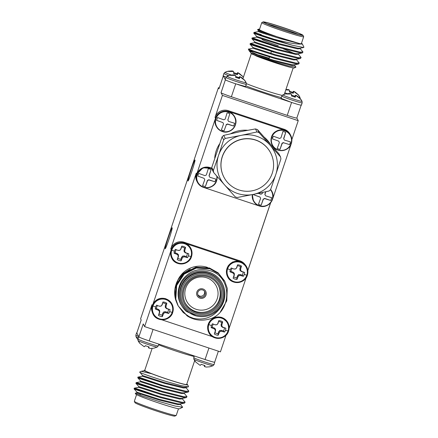 <?xml version="1.0" encoding="UTF-8"?>
<svg xmlns="http://www.w3.org/2000/svg" width="438" height="438" viewBox="0 0 438 438"><rect width="100%" height="100%" fill="white"/><g stroke="black" fill="none" stroke-linecap="round" stroke-linejoin="round"><path stroke-width="0.66" d="M270.46 189.742A10.101 10.074 -27.5 0 1 259.427 205.712A10.101 10.074 -27.5 0 1 252.688 194.532M265.811 191.745L264.941 194.472L265.603 195.802A13.95 0.728 18.6 0 0 271.708 197.664L270.772 200.456A13.95 0.728 -161.4 0 1 264.661 198.589L263.331 199.257L261.147 205.219L259.761 204.874L258.453 204.316L260.632 198.359L259.969 197.029A13.95 0.728 -161.4 0 1 253.651 194.751L259.969 197.029M258.382 193.355A13.95 0.728 18.6 0 0 260.911 194.237L262.242 193.574L262.608 192.446M271.856 137.149A10.101 10.074 -27.5 0 1 284.645 130.781A10.101 10.074 -27.5 0 1 290.996 143.533A10.101 10.074 -27.5 0 1 278.207 149.905A10.101 10.074 -27.5 0 1 271.856 137.149A14.032 0.734 -161.4 0 0 272.786 137.51L273.345 136.196L279.625 138.463L280.961 137.8A13.95 0.756 -71.6 0 0 282.943 131.384L285.735 132.314A13.95 0.756 108.4 0 1 283.753 138.731L284.41 140.061L290.482 141.912L290.131 143.292L289.573 144.606L283.506 142.755L282.176 143.418A13.95 0.756 108.4 0 1 279.975 149.418L277.183 148.487A13.95 0.756 -71.6 0 0 279.378 142.487L278.721 141.156L272.436 138.89L272.786 137.51M222.356 131.285A10.101 10.074 -27.5 0 1 216.005 118.534A10.101 10.074 -27.5 0 1 228.789 112.161A10.101 10.074 -27.5 0 1 235.146 124.912A10.101 10.074 -27.5 0 1 222.356 131.285A14.032 0.761 108.4 0 0 222.69 130.447L221.376 129.894L223.561 123.932L222.898 122.602A13.95 0.728 -161.4 0 1 216.575 120.324L217.516 117.532A13.95 0.728 18.6 0 0 223.834 119.809L225.17 119.147L227.136 112.774L228.521 113.119L229.835 113.672L227.864 120.045L228.526 121.375A13.95 0.728 18.6 0 0 234.637 123.242L233.695 126.029A13.95 0.728 -161.4 0 1 227.585 124.168L226.254 124.83L224.07 130.792L222.69 130.447M216.788 176.076A10.101 10.074 -27.5 0 1 203.577 187.092A10.101 10.074 -27.5 0 1 197.226 174.34A10.101 10.074 -27.5 0 1 212.025 168.893M198.151 174.696L198.71 173.388L204.989 175.649L206.325 174.986A13.95 0.756 -71.6 0 0 208.307 168.57L211.1 169.501A13.95 0.756 108.4 0 1 209.118 175.917L209.78 177.248L215.846 179.098L215.496 180.478L214.938 181.792L208.871 179.941L207.541 180.604A13.95 0.756 108.4 0 1 205.345 186.604L202.553 185.674A13.95 0.756 -71.6 0 0 204.749 179.673L204.086 178.343L197.806 176.076L198.151 174.696A14.032 0.734 18.6 0 1 197.226 174.34M227.601 268.779A10.145 10.118 -27.5 0 1 240.44 262.378A10.145 10.118 -27.5 0 1 246.818 275.184A10.145 10.118 -27.5 0 1 233.98 281.585A10.145 10.118 -27.5 0 1 227.601 268.779A14.465 0.756 -161.4 0 0 230.311 269.803A7.358 7.337 -27.5 0 1 231.237 267.968L234.007 269.069L235.693 268.948L236.805 267.673L237.61 264.793A7.358 7.337 -27.5 0 1 241.464 266.074L240.522 266.769L239.871 268.697L239.986 270.377L241.261 271.483L244.628 272.431A7.358 7.337 -27.5 0 1 243.331 276.285L240.374 275.491L239.022 275.617L238.113 276.613L236.958 279.46A7.358 7.337 -27.5 0 1 233.104 278.174L234.04 275.261L233.936 273.92L232.917 273.005L229.939 271.817A7.358 7.337 -27.5 0 1 230.311 269.803M208.816 324.585A10.145 10.118 -27.5 0 1 221.661 318.185A10.145 10.118 -27.5 0 1 228.039 330.991A10.145 10.118 -27.5 0 1 215.195 337.391A10.145 10.118 -27.5 0 1 208.816 324.585A14.465 0.756 -161.4 0 0 211.532 325.609A7.358 7.337 -27.5 0 1 212.452 323.775L215.228 324.87L216.914 324.755L218.025 323.479L218.825 320.594A7.358 7.337 -27.5 0 1 222.685 321.881L221.737 322.576L221.091 324.498L221.206 326.184L222.482 327.29L225.849 328.237A7.358 7.337 -27.5 0 1 224.552 332.092L221.59 331.292L220.243 331.424L219.329 332.42L218.179 335.267A7.358 7.337 -27.5 0 1 214.324 333.98L215.261 331.062L215.157 329.726L214.133 328.807L211.154 327.624A7.358 7.337 -27.5 0 1 211.532 325.609M152.966 305.965A10.145 10.118 -27.5 0 1 165.805 299.565A10.145 10.118 -27.5 0 1 172.183 312.371A10.145 10.118 -27.5 0 1 159.344 318.771A10.145 10.118 -27.5 0 1 152.966 305.965A14.465 0.756 -161.4 0 0 155.682 306.989A7.358 7.337 -27.5 0 1 156.601 305.149L159.372 306.25L161.058 306.135L162.169 304.859L162.974 301.974A7.358 7.337 -27.5 0 1 166.829 303.26L165.887 303.956L165.241 305.877L165.356 307.564L166.632 308.67L169.993 309.617A7.358 7.337 -27.5 0 1 168.701 313.471L165.739 312.672L164.392 312.803L163.478 313.8L162.323 316.647A7.358 7.337 -27.5 0 1 158.468 315.36L159.405 312.442L159.301 311.106L158.282 310.186L155.304 309.004A7.358 7.337 -27.5 0 1 155.682 306.989M171.745 250.158A10.145 10.118 -27.5 0 1 184.59 243.758A10.145 10.118 -27.5 0 1 190.968 256.564A10.145 10.118 -27.5 0 1 178.124 262.964A10.145 10.118 -27.5 0 1 171.745 250.158A14.465 0.756 -161.4 0 0 174.461 251.182A7.358 7.337 -27.5 0 1 175.381 249.348L178.151 250.443L179.843 250.328L180.954 249.052L181.754 246.172A7.358 7.337 -27.5 0 1 185.608 247.454L184.666 248.149L184.02 250.076L184.135 251.757L185.411 252.863L188.778 253.81A7.358 7.337 -27.5 0 1 187.48 257.664L184.518 256.871L183.172 256.996L182.257 257.993L181.108 260.84A7.358 7.337 -27.5 0 1 177.248 259.553L178.184 256.641L178.085 255.299L177.061 254.385L174.083 253.197A7.358 7.337 -27.5 0 1 174.461 251.182M300.112 98.966L299.997 97.4A10.145 0.531 -161.4 0 1 298.853 97.302M294.845 96.185A10.145 0.531 -161.4 0 1 291.549 95.139M287.076 93.612A10.145 0.531 -161.4 0 1 284.815 92.785M297.654 94.334L297.698 94.263A7.358 0.383 -161.4 0 1 298.026 94.471A7.358 0.383 -161.4 0 1 298.043 94.488A7.358 0.383 -161.4 0 1 298.043 94.52A7.358 0.383 -161.4 0 1 297.84 94.537L294.188 91.772L293.657 91.876L293.241 93.283A7.358 0.383 -161.4 0 1 291.325 92.659A7.358 0.383 -161.4 0 1 289.387 91.996L289.584 90.524L289.096 90.075L285.795 89.883M231.226 74.991A10.145 0.531 -161.4 0 1 224.924 72.369A10.145 0.531 -161.4 0 1 224.94 72.319L228.28 71.175A7.358 0.383 -161.4 0 1 228.45 71.175L231.828 70.929L231.74 71.208M238.995 77.564A10.145 0.531 -161.4 0 1 235.693 76.519M241.798 75.714L241.842 75.643A7.358 0.383 -161.4 0 1 242.176 75.851A7.358 0.383 -161.4 0 1 242.187 75.9A7.358 0.383 -161.4 0 1 241.984 75.916L238.332 73.151L237.801 73.255L237.391 74.663A7.358 0.383 -161.4 0 1 235.474 74.038A7.358 0.383 -161.4 0 1 233.536 73.376L233.733 71.903L233.246 71.454L228.587 71.449A7.358 0.383 -161.4 0 1 228.247 71.224A7.358 0.383 -161.4 0 1 228.242 71.202A7.358 0.383 -161.4 0 1 228.28 71.175M226.988 76.25L225.948 77.427A10.742 0.564 -161.4 0 0 225.953 77.46A10.742 0.564 -161.4 0 0 236.498 81.567A10.742 0.564 -161.4 0 0 246.304 84.277L246.129 82.596A14.465 14.421 152.5 0 1 246.189 82.711A10.145 0.531 -161.4 0 1 246.189 82.716A10.145 0.531 -161.4 0 1 236.925 80.187A10.145 0.531 -161.4 0 1 226.966 76.305A10.145 0.531 -161.4 0 1 226.988 76.25L230.328 75.112A7.358 0.383 -161.4 0 1 230.492 75.112L233.87 74.865L233.788 75.144M243.846 79.65L243.889 79.579A7.358 0.383 -161.4 0 1 244.218 79.787A7.358 0.383 -161.4 0 1 244.229 79.804A7.358 0.383 -161.4 0 1 244.234 79.831A7.358 0.383 -161.4 0 1 244.032 79.847L240.38 77.083L239.849 77.192L239.433 78.594A7.358 0.383 -161.4 0 1 237.516 77.969A7.358 0.383 -161.4 0 1 235.578 77.307L235.775 75.834L235.288 75.385L230.634 75.385A7.358 0.383 -161.4 0 1 230.289 75.155A7.358 0.383 -161.4 0 1 230.289 75.139A7.358 0.383 -161.4 0 1 230.328 75.112M282.839 94.871L281.804 96.048A10.742 0.564 -161.4 0 0 281.809 96.081A10.742 0.564 -161.4 0 0 292.354 100.187A10.742 0.564 -161.4 0 0 302.16 102.897L302.045 101.337A10.145 0.531 -161.4 0 1 292.781 98.807A10.145 0.531 -161.4 0 1 282.822 94.926A10.145 0.531 -161.4 0 1 282.839 94.871L286.178 93.732A7.358 0.383 -161.4 0 1 286.348 93.732L289.726 93.486L289.638 93.765M299.696 98.271L299.74 98.2A7.358 0.383 -161.4 0 1 300.074 98.408A7.358 0.383 -161.4 0 1 300.085 98.451A7.358 0.383 -161.4 0 1 299.882 98.468L296.23 95.703L295.699 95.812L295.289 97.214A7.358 0.383 -161.4 0 1 293.372 96.59A7.358 0.383 -161.4 0 1 291.434 95.927L291.631 94.455L291.144 94.011L286.49 94.006A7.358 0.383 -161.4 0 1 286.145 93.776A7.358 0.383 -161.4 0 1 286.14 93.759A7.358 0.383 -161.4 0 1 286.178 93.732M214.116 364.509A10.742 0.564 18.6 0 1 204.311 361.799A10.742 0.564 18.6 0 1 193.766 357.693A10.742 0.564 18.6 0 1 193.76 357.66L193.875 359.22L195.846 362.149A7.358 0.383 18.6 0 0 195.846 362.149A14.465 14.421 -27.5 0 1 193.875 359.22L193.875 359.22A10.145 0.531 18.6 0 0 203.325 362.927A10.145 0.531 18.6 0 0 213.082 365.681L214.116 364.509L214.713 362.084M204.776 366.546L204.289 366.097L204.376 365.374M137.817 339.434A14.465 14.421 -27.5 0 1 135.977 336.663L135.977 336.663A10.145 0.531 18.6 0 0 138.326 337.797M158.266 345.889A10.742 0.564 18.6 0 1 148.46 343.178A10.742 0.564 18.6 0 1 137.91 339.072A10.742 0.564 18.6 0 1 137.904 339.034L138.025 340.6L139.996 343.529A7.358 0.383 18.6 0 1 139.979 343.512A14.465 14.421 -27.5 0 1 138.025 340.6L138.025 340.6A10.145 0.531 18.6 0 0 147.469 344.306A10.145 0.531 18.6 0 0 157.226 347.06L158.266 345.889L158.857 344.126M148.925 347.925L148.438 347.476L148.52 346.754M197.845 292.343A3.789 3.778 152.5 0 0 201.726 297.309A3.789 3.778 152.5 0 0 204.798 291.79A3.789 3.778 152.5 0 0 197.845 292.343M197.823 294.703A3.789 3.778 152.5 0 0 204.458 291.254M196.854 292.026A4.845 4.829 152.5 0 0 201.814 298.371A4.845 4.829 152.5 0 0 205.74 291.319A4.845 4.829 152.5 0 0 196.854 292.026M197.138 295.781A4.845 4.829 152.5 0 0 206.019 295.07A4.845 4.829 152.5 0 0 205.734 291.314M280.495 156.848A34.295 34.197 152.5 0 1 280.917 158.928L275.83 174.434A30.217 30.134 152.5 0 0 269.852 144.896L280.495 156.848L278.918 153.815L257.478 129.599L259.055 132.626L269.852 144.896A30.217 30.134 152.5 0 0 241.228 135.353L257.035 131.953L255.458 128.925L239.405 131.838L223.687 135.402L225.263 138.435L241.228 135.353A30.217 30.134 152.5 0 0 224.557 184.891L235.195 196.843A34.295 34.197 152.5 0 0 237.215 197.516L253.186 194.434A30.217 30.134 152.5 0 0 275.83 174.434L270.585 189.627A34.295 34.197 152.5 0 1 268.987 191.034L253.186 194.434A30.217 30.134 152.5 0 1 224.557 184.891L213.755 172.621L212.178 169.594A34.295 34.197 -27.5 0 1 211.757 167.508L213.333 170.541L218.584 155.348L223.665 139.842L222.088 136.815L211.757 167.508M238.896 189.944A26.324 26.247 -27.5 0 1 227.306 147.989A26.324 26.247 -27.5 0 1 270.635 152.895A26.324 26.247 -27.5 0 1 238.896 189.944M223.922 177.171L223.851 177.029A26.324 26.247 -27.5 0 1 255.589 139.979A26.324 26.247 -27.5 0 1 270.564 152.752L270.635 152.895M214.73 157.998A30.217 30.134 -27.5 0 1 219.46 144.036M230.651 133.738A30.217 30.134 -27.5 0 1 247.492 130.283M177.932 305.401L175.408 298.333L176.24 284.727L183.757 273.356L195.934 267.246L209.506 268.034L218.124 272.852L224.541 280.928M177.833 305.204L175.381 298.283L176.213 284.678L183.73 273.307L195.906 267.196L209.484 267.985L218.097 272.803L224.442 280.736M187.097 315.836L193.432 318.333C204.004 320.512 212.654 317.413 219.378 309.036A23.165 23.099 152.5 0 0 209.112 272.19A23.165 23.099 152.5 0 0 186.347 311.418C177.478 302.74 175.775 292.803 181.25 281.618C188.132 271.374 197.571 267.689 209.572 270.553C233.98 276.707 231.713 315.442 207.086 319.581A26.324 26.247 -27.5 0 1 187.097 315.836L178.25 306.009L175.813 299.116L176.645 285.51L184.163 274.133L196.339 268.029L209.911 268.812L218.529 273.63L224.858 281.541L227.284 288.401L226.764 300.835L220.451 311.736M187.393 315.995L178.222 305.959L175.786 299.066L176.618 285.461L184.135 274.084L196.317 267.979L209.89 268.762L218.502 273.58L224.847 281.514M178.135 305.79L175.611 298.721L176.443 285.122L183.96 273.745L196.136 267.634L209.709 268.423L218.327 273.241L224.749 281.322M178.036 305.598L175.583 298.672L176.415 285.072L183.933 273.695L196.114 267.585L209.687 268.374L218.299 273.192L224.645 281.125M190.043 317.227L183.221 312.513L178.151 305.817M221.606 284.41L221.354 283.917A22.108 22.048 152.5 0 0 184.951 279.8A22.108 22.048 152.5 0 0 182.115 304.311L182.367 304.804A22.108 22.048 -27.5 0 1 209.03 273.679A22.108 22.048 -27.5 0 1 218.765 308.927A22.108 22.048 -27.5 0 1 182.367 304.804M207.957 276.871A18.741 18.686 152.5 0 0 185.356 303.249A18.741 18.686 152.5 0 0 216.208 306.742A18.741 18.686 152.5 0 0 207.957 276.871M218.376 285.51A18.741 18.686 -27.5 0 1 195.545 311.434A18.741 18.686 -27.5 0 1 185.126 302.789M206.741 277.807A16.633 16.589 152.5 0 0 185.679 288.303A16.633 16.589 152.5 0 0 196.142 309.299A16.633 16.589 152.5 0 0 217.199 298.809A16.633 16.589 152.5 0 0 206.741 277.807M195.72 313.411A19.792 19.737 -27.5 0 1 183.276 288.428A19.792 19.737 -27.5 0 1 208.329 275.945A19.792 19.737 -27.5 0 1 220.774 300.928A19.792 19.737 -27.5 0 1 195.72 313.411M195.315 314.61A21.057 20.997 152.5 0 0 221.973 301.328A21.057 20.997 152.5 0 0 208.734 274.746A21.057 20.997 152.5 0 0 182.077 288.029A21.057 20.997 152.5 0 0 195.315 314.61M246.605 266.775L240.5 261.563L238.42 261.092L232.72 261.951L228.28 265.625L226.369 271.051L227.629 276.838A10.742 10.709 -27.5 0 1 240.582 261.721A10.742 10.709 -27.5 0 1 247.333 275.278A10.742 10.709 -27.5 0 1 227.629 276.838C231.395 285.253 245.099 283.879 247.333 275.288C248.253 272.469 248.039 269.688 246.687 266.934L246.605 266.775M233.104 278.174L233.717 276.849A6.083 6.066 152.5 0 0 236.783 277.873L236.958 279.46M208.767 332.486L208.849 332.645C212.616 341.054 226.32 339.685 228.554 331.09C229.474 328.276 229.26 325.494 227.908 322.74A10.742 10.709 -27.5 0 1 214.959 337.857A10.742 10.709 -27.5 0 1 208.209 324.301A10.742 10.709 -27.5 0 1 227.908 322.74L221.716 317.369L215.474 317.205L210.191 320.539L207.656 326.239L208.718 332.376M214.324 333.98L214.938 332.656A6.083 6.066 152.5 0 0 218.004 333.674L218.179 335.267M171.97 303.961L165.865 298.749C160.489 297.364 156.251 298.973 153.147 303.583L151.712 308.697L152.999 314.024A10.742 10.709 -27.5 0 1 165.947 298.908A10.742 10.709 -27.5 0 1 172.698 312.464C173.623 309.655 173.404 306.874 172.057 304.12L171.975 303.961M158.468 315.36L159.082 314.035A6.083 6.066 152.5 0 0 162.153 315.053L162.323 316.647M190.667 248.001L186.588 243.813L184.644 242.942C177.193 241.508 172.506 244.453 170.574 251.79L153.147 303.583M177.248 259.553L177.866 258.228A6.083 6.066 152.5 0 0 180.932 259.247L181.108 260.84M296.181 59.354L299.258 63.072L296.225 63.165L274.774 57.767C259.701 53.343 246.161 48.508 248.647 49.067M289.064 58.287L292.206 59.672M299.258 63.072L298.617 64.008L295.989 63.86L274.544 58.462L253.317 51.711L249.26 50.95L257.172 54.542M273.838 39.179L280.446 40.822C290.788 43.313 297.659 44.375 301.059 44.003A23.165 1.21 18.6 0 0 302.329 43.953L303.928 47.167L303.66 47.507L292.847 45.366A26.324 1.374 -161.4 0 1 280.293 41.38A26.324 1.374 -161.4 0 1 273.838 39.179L258.004 34.005L254.035 32.434L261.289 34.618M292.847 45.366L280.134 41.851C261.519 36.376 247.366 31.027 256.548 33.863L277.374 41.106M299.904 48.279L302.986 52.002L299.948 52.095L278.502 46.696C259.893 41.216 245.74 35.872 254.916 38.708L275.743 45.952M302.986 52.002L302.346 52.932L299.718 52.784L278.267 47.386L255.907 40.23C245.181 36.431 257.248 39.825 275.513 46.642M283.413 48.881L294.298 53.447M298.043 53.814L301.12 57.537L298.086 57.63L276.641 52.232L254.275 45.076C243.55 41.276 255.617 44.671 273.881 51.487M301.12 57.537L300.484 58.468L297.851 58.32L276.405 52.921L254.045 45.771C243.314 41.966 255.387 45.36 273.646 52.177M303.66 47.507L299.92 48.257L297.698 48.158L279.302 43.674L256.69 36.425L253.794 33.146L254.024 32.439M302.346 52.932L298.054 53.792L295.836 53.693L277.44 49.209L258.261 43.22L254.828 41.96L251.927 38.67L252.157 37.975L256.46 37.11L256.69 36.42M300.484 58.468L296.192 59.327L293.975 59.234L275.573 54.745L252.967 47.496L250.065 44.216L250.306 43.504L271.659 50.671M261.776 22.606L259.427 29.581A22.108 1.155 18.6 0 0 281.152 38.111A22.108 1.155 18.6 0 0 301.339 43.685L303.687 36.71A22.108 1.155 -161.4 0 1 283.495 31.136A22.108 1.155 -161.4 0 1 261.776 22.606A22.108 1.155 -161.4 0 1 261.825 22.557L263.156 21.9A21.057 1.1 18.6 0 0 283.797 30.069A21.057 1.1 18.6 0 0 303.014 35.314A21.057 1.1 18.6 0 0 282.335 27.255A21.057 1.1 18.6 0 0 263.156 21.9M303.014 35.314L303.676 36.644A22.108 1.155 -161.4 0 1 303.687 36.71M302.329 43.953A23.165 1.21 18.6 0 0 301.454 43.346M259.542 29.242A23.165 1.21 18.6 0 0 258.48 29.198A23.165 1.21 18.6 0 0 272.524 35.188L257.522 29.718L258.48 29.198M295.946 67.145L294.237 67.989A23.165 1.21 -161.4 0 1 273.137 62.097A23.165 1.21 -161.4 0 1 256.865 56.267L273.312 61.665L288.615 65.985L295.946 67.145L294.314 64.89M298.437 34.443A18.741 0.98 18.6 0 0 282.083 28.41A18.741 0.98 18.6 0 0 267.328 23.975M261.94 39.349A16.633 0.871 18.6 0 0 278.278 45.716M283.753 29.981A19.792 1.035 -161.4 0 1 264.317 22.409A19.792 1.035 -161.4 0 1 282.379 27.342A19.792 1.035 -161.4 0 1 301.782 35.018A19.792 1.035 -161.4 0 1 283.753 29.981M223.418 75.982L225.324 79.639C225.099 79.99 228.57 81.386 235.737 83.828L245.543 86.532L246.304 84.277M281.804 96.048L281.043 98.304L291.593 102.448C298.689 104.764 301.87 105.58 301.125 104.906M161.381 385.769C143.122 378.952 131.05 375.558 141.781 379.357L164.141 386.513L185.586 391.911L188.22 392.059L188.855 391.129L185.778 387.406M161.617 385.079L140.79 377.835C131.608 374.999 145.761 380.343 164.37 385.823L185.821 391.222L188.855 391.129M151.34 394.539C134.778 388.829 130.349 387.46 138.052 390.433L160.412 397.584L181.863 402.982L184.491 403.13L185.132 402.199L182.049 398.476M157.888 396.149C139.629 389.333 127.557 385.938 138.288 389.738L160.647 396.894L182.093 402.292L185.132 402.199M159.52 391.304C141.255 384.487 129.188 381.093 139.914 384.892L162.279 392.048L183.725 397.447L186.353 397.595L186.993 396.664L183.916 392.941M159.755 390.614C141.49 383.798 129.418 380.398 140.149 384.203L162.509 391.358L183.96 396.757L186.993 396.664M139.667 372.273L140.319 372.579A26.324 1.374 -161.4 0 1 139.733 372.043L142.564 375.552L142.328 376.237L138.041 377.096L137.795 377.797L140.702 381.087L140.467 381.777L136.169 382.637L135.939 383.343L138.835 386.623L138.605 387.312L134.318 388.167L134.072 388.867L136.974 392.158L159.585 399.407L177.981 403.896L180.199 403.989L184.491 403.13M136.568 394.654L134.335 401.29A22.108 1.155 18.6 0 0 134.346 401.356A22.108 1.155 18.6 0 0 156.059 409.815A22.108 1.155 18.6 0 0 176.196 415.443A22.108 1.155 18.6 0 0 176.246 415.394L178.48 408.758M136.974 392.158L136.738 392.848L135.26 393.176L142.421 396.034L159.01 401.487L175.025 406.021L182.679 407.252L180.188 404.017M182.679 407.252L179.542 408.802A23.165 1.21 -161.4 0 1 158.441 402.911A23.165 1.21 -161.4 0 1 135.692 394.047L135.26 393.176M194.68 360.611L186.643 384.504A22.108 1.155 -161.4 0 1 166.451 378.925A22.108 1.155 -161.4 0 1 144.732 370.395L152.128 348.418M144.803 370.187L144.195 370.701L151.729 373.751A23.165 1.21 18.6 0 0 166.489 378.996A23.165 1.21 18.6 0 0 187.628 384.767A23.165 1.21 18.6 0 0 186.758 384.159M187.628 384.767L188.521 386.557L188.258 386.885L180.587 385.544L165.827 381.367C152.813 377.288 144.31 374.359 140.319 372.579M176.196 415.443L174.866 416.1A21.057 1.1 -161.4 0 1 155.687 410.745A21.057 1.1 -161.4 0 1 135.008 402.686L134.346 401.356M214.598 362.012C215.348 362.675 212.173 361.848 205.072 359.543L149.216 340.923C142.049 338.475 138.578 337.079 138.797 336.74L136.82 332.913L141.173 319.975L140.598 318.869L218.409 87.677L218.989 88.799A10.528 0.547 -161.4 0 1 218.984 88.766L223.309 75.916M165.164 248.746A11.054 0.597 108.4 0 1 168.208 237.818A11.054 0.597 108.4 0 1 172.183 227.793A11.054 0.597 108.4 0 1 172.205 227.815A11.054 0.597 108.4 0 1 169.161 238.743A11.054 0.597 108.4 0 1 165.186 248.768A11.054 0.597 108.4 0 1 165.164 248.746M187.968 180.976A11.054 0.597 108.4 0 1 191.017 170.054A11.054 0.597 108.4 0 1 194.987 160.029A11.054 0.597 108.4 0 1 195.014 160.051A11.054 0.597 108.4 0 1 191.964 170.979A11.054 0.597 108.4 0 1 187.995 181.004A11.054 0.597 108.4 0 1 187.968 180.976M151.219 341.574L149.21 340.906C143.133 338.842 139.684 337.501 138.868 336.882L137.904 339.034M215.518 118.238L196.739 174.045A10.528 10.501 152.5 0 0 203.358 187.338L259.214 205.959A10.528 10.501 152.5 0 0 272.54 199.317L291.319 143.511A10.528 10.501 152.5 0 0 284.7 130.223L228.85 111.602A10.528 10.501 152.5 0 0 215.518 118.238L215.047 117.329A10.528 10.501 -27.5 0 1 228.373 110.688L228.85 111.602M229.085 328.434L246.151 277.725M296.849 118.025L298.223 120.674L291.856 139.602M270.602 202.761L247.804 270.492M226.03 335.201L220.418 351.873L144.617 326.6L143.231 323.928L138.868 336.882M298.223 120.674L222.422 95.402L215.047 117.329M284.7 130.223L284.224 129.309L228.373 110.688M284.224 129.309A10.528 10.501 -27.5 0 1 290.213 134.417L290.69 135.331M151.986 311.341A10.528 10.501 -27.5 0 1 151.997 304.678L144.617 326.6M301.163 105.197L296.844 118.036A10.528 0.547 -161.4 0 1 287.229 115.38L291.582 102.443M235.726 83.822L231.374 96.76L287.229 115.38M231.374 96.76A10.528 0.547 -161.4 0 1 221.037 92.736L222.422 95.402M219.257 87.961L218.409 87.677M197.368 182.23L196.897 181.316A10.528 10.501 -27.5 0 1 196.262 173.136L170.776 248.872A10.528 10.501 -27.5 0 1 184.102 242.23L184.442 242.876M240.292 261.497L239.958 260.851L184.102 242.23M239.958 260.851A10.528 10.501 -27.5 0 1 245.072 264.557M148.438 347.476L148.602 346.781M139.996 343.529A7.358 0.383 18.6 0 0 140.324 343.737L144.02 346.589L144.639 346.644L145.268 345.664A7.358 0.383 18.6 0 0 149.123 346.951L148.706 348.002L148.975 346.901M148.706 348.002L150.338 348.451L153.722 348.205A7.358 0.383 18.6 0 0 153.886 348.205L157.226 347.06M136.897 333.094L136.859 332.803M214.669 362.155C214.308 362.379 211.105 361.503 205.061 359.532L208.931 348.04M205.066 359.527L203.051 358.859M204.289 366.097L204.458 365.401M195.846 362.149A7.358 0.383 18.6 0 0 196.175 362.357L199.876 365.21L200.489 365.27L201.124 364.285A7.358 0.383 18.6 0 0 204.979 365.571L204.562 366.622L204.831 365.522M204.562 366.622L206.194 367.071L209.572 366.825A7.358 0.383 18.6 0 0 209.742 366.825L213.082 365.681M136.738 392.848L159.35 400.102L177.746 404.586L180.363 404.449L180.598 403.754M138.605 387.312L161.211 394.567L179.613 399.051L182.23 398.909L182.46 398.219M140.467 381.777L163.078 389.026L181.474 393.516L184.091 393.373L184.321 392.683M142.328 376.237L164.94 383.491L183.336 387.975L185.953 387.838L186.188 387.148M139.733 372.043A26.324 1.374 -161.4 0 1 139.788 371.988L141.184 371.304L151.729 373.751M138.835 386.623L161.447 393.871L179.843 398.356L182.066 398.454L186.353 397.595M140.702 381.087L163.308 388.336L181.704 392.82L183.927 392.919L188.22 392.059M142.564 375.552L165.175 382.801L183.571 387.285L185.789 387.384L188.258 386.885M144.343 370.263L146.653 371.627M237.5 84.403L289.825 101.846M295.699 95.812L295.113 97.159M289.726 93.486L290.958 93.65L290.881 93.951M290.958 93.65L291.308 94.143M291.544 95.177A7.358 0.383 -161.4 0 1 294.796 96.272L294.506 96.968M294.796 96.272L295.426 95.287L294.675 97.017M295.426 95.287L296.044 95.347L295.874 95.763M296.044 95.347L297.123 96.141M297.183 95.971L299.74 98.2M300.074 98.408A7.358 0.383 -161.4 0 1 300.085 98.424A14.465 14.421 152.5 0 1 301.985 101.216L300.074 98.408M239.849 77.192L239.257 78.539M233.87 74.865L235.102 75.029L235.025 75.325M235.102 75.029L235.452 75.522M235.693 76.557A7.358 0.383 -161.4 0 1 238.945 77.652L238.655 78.347M238.945 77.652L239.575 76.666L238.819 78.397M239.575 76.666L240.194 76.727L240.019 77.143M240.194 76.727L241.267 77.521M241.327 77.351L243.889 79.579M228.614 75.582A10.742 0.564 -161.4 0 1 223.911 73.524A10.742 0.564 -161.4 0 1 223.906 73.491L223.145 75.752L226.063 77.154M237.801 73.255L237.21 74.602M231.828 70.929L233.06 71.093L232.983 71.394M233.06 71.093L233.41 71.586M233.646 72.626A7.358 0.383 -161.4 0 1 236.898 73.715L236.608 74.411M236.898 73.715L237.527 72.73L236.777 74.465M237.527 72.73L238.146 72.79L237.976 73.212M238.146 72.79L239.225 73.584M239.285 73.414L241.842 75.643M242.176 75.851A7.358 0.383 -161.4 0 1 242.187 75.867A14.465 14.421 152.5 0 1 243.336 77.389L242.176 75.851M293.657 91.876L293.066 93.223M285.894 89.582L287.678 89.549L287.596 89.828M287.678 89.549L288.91 89.713L288.834 90.014M288.91 89.713L289.261 90.206M289.502 91.246A7.358 0.383 -161.4 0 1 292.754 92.336L292.464 93.031M292.754 92.336L293.383 91.356L292.628 93.086M293.383 91.356L294.002 91.411L293.827 91.832M294.002 91.411L295.081 92.204M295.135 92.035L297.698 94.263M301.059 44.003L261.984 32.149L258.557 30.89L257.522 29.718M298.617 64.008L294.331 64.862L292.108 64.769L273.712 60.28L252.644 53.463L250.99 53.365L251.1 53.031L249.26 50.95M281.163 38.139L272.524 35.188M249.227 50.896L248.406 49.248A26.324 1.374 18.6 0 1 248.395 49.165L252.737 48.185L252.967 47.496M256.865 56.267L250.99 53.365M295.891 42.689L280.933 38.829L261.754 32.839L258.321 31.574L258.551 30.884M300.315 48.021L300.085 48.711L297.468 48.853L279.066 44.364L256.46 37.115M298.453 53.556L298.218 54.246L295.601 54.389L277.205 49.899L258.026 43.915L254.593 42.65L254.828 41.955M296.592 59.092L296.356 59.787L293.739 59.924L275.343 55.44L252.731 48.185M294.725 64.627L294.495 65.322L291.878 65.459L273.476 60.975L252.452 54.334M248.406 49.248A26.324 1.374 18.6 0 0 253.317 51.711M269.107 58.265A22.108 1.155 18.6 0 0 251.379 53.496L242.926 78.61M187.48 257.664L186.303 256.569L184.376 255.929L182.69 256.049L181.578 257.325L180.932 259.247M186.303 256.569A6.083 6.066 152.5 0 0 187.338 253.509M184.666 248.149A6.083 6.066 152.5 0 0 181.6 247.125M176.224 249.802A6.083 6.066 152.5 0 0 175.195 252.868L174.083 253.197M177.866 258.228L178.512 256.301L178.397 254.615L177.122 253.509L175.195 252.868M184.518 256.871L184.376 255.929M183.172 256.996L182.69 256.049M182.257 257.993L181.578 257.325M178.184 256.641L178.512 256.301M178.085 255.299L178.397 254.615M177.061 254.385L177.122 253.509M175.381 249.348L178.151 250.443M178.43 250.317L179.843 250.328M179.794 250.213L180.954 249.052M180.691 249.189L181.754 246.172M185.608 247.454L184.765 250.547L184.02 250.076M184.765 250.547L184.88 251.91L184.135 251.757M184.88 251.91L185.887 252.803L185.411 252.863M185.887 252.803L188.778 253.81M170.574 251.79L171.778 258.217A10.742 10.709 -27.5 0 1 184.726 243.101A10.742 10.709 -27.5 0 1 191.483 256.657A10.742 10.709 -27.5 0 1 171.778 258.217C175.545 266.632 189.249 265.258 191.483 256.663C192.402 253.848 192.189 251.067 190.837 248.313L190.754 248.154M168.701 313.471L167.524 312.376L165.597 311.736L163.911 311.856L162.799 313.132L162.153 315.053M167.524 312.376A6.083 6.066 152.5 0 0 168.553 309.316M165.887 303.956A6.083 6.066 152.5 0 0 162.821 302.932M157.445 305.609A6.083 6.066 152.5 0 0 156.415 308.675L155.304 309.004M159.082 314.035L159.733 312.108L159.613 310.422L158.342 309.316L156.415 308.675M165.739 312.672L165.597 311.736M164.392 312.803L163.911 311.856M163.478 313.8L162.799 313.132M159.405 312.442L159.733 312.108M159.301 311.106L159.613 310.422M158.282 310.186L158.342 309.316M156.601 305.149L159.372 306.25M159.651 306.118L161.058 306.135M161.014 306.02L162.169 304.859M161.912 304.996L162.974 301.974M166.829 303.26L165.986 306.348L165.241 305.877M165.986 306.348L166.101 307.717L165.356 307.564M166.101 307.717L167.108 308.609L166.632 308.67M167.108 308.609L169.993 309.617M224.552 332.092L223.38 330.997L221.453 330.356L219.761 330.476L218.65 331.752L218.004 333.674M223.38 330.997A6.083 6.066 152.5 0 0 224.409 327.936M221.737 322.576A6.083 6.066 152.5 0 0 218.671 321.552M213.301 324.23A6.083 6.066 152.5 0 0 212.266 327.295L211.154 327.624M214.938 332.656L215.584 330.728L215.469 329.042L214.193 327.936L212.266 327.295M221.59 331.292L221.453 330.356M220.243 331.424L219.761 330.476M219.329 332.42L218.65 331.752M215.261 331.062L215.584 330.728M215.157 329.726L215.469 329.042M214.133 328.807L214.193 327.936M212.452 323.775L215.228 324.87M215.501 324.744L216.914 324.755M216.865 324.64L218.025 323.479M217.768 323.616L218.825 320.594M222.685 321.881L221.836 324.974L221.091 324.498M221.836 324.974L221.956 326.337L221.206 326.184M221.956 326.337L222.958 327.23L222.482 327.29M222.958 327.23L225.849 328.237M243.331 276.285L242.159 275.195L240.232 274.549L238.546 274.67L237.434 275.945L236.783 277.873M242.159 275.195A6.083 6.066 152.5 0 0 243.189 272.129M240.522 266.769A6.083 6.066 152.5 0 0 237.451 265.746M232.08 268.423A6.083 6.066 152.5 0 0 231.05 271.489L229.939 271.817M233.717 276.849L234.363 274.922L234.248 273.235L232.972 272.129L231.05 271.489M240.374 275.491L240.232 274.549M239.022 275.617L238.546 274.67M238.113 276.613L237.434 275.945M234.04 275.261L234.363 274.922M233.936 273.92L234.248 273.235M232.917 273.005L232.972 272.129M231.237 267.968L234.007 269.069M234.286 268.937L235.693 268.948M235.649 268.833L236.805 267.673M236.547 267.81L237.61 264.793M241.464 266.074L240.615 269.167L239.871 268.697M240.615 269.167L240.736 270.531L239.986 270.377M240.736 270.531L241.743 271.423L241.261 271.483M241.743 271.423L244.628 272.431M177.631 304.815L175.671 299.915A26.324 26.247 152.5 0 1 177.948 279.981L174.959 288.861L175.2 297.944L177.614 304.793M196.175 315.907L186.347 311.418M190.295 269.036L183.237 273.509L177.948 279.981M219.378 309.036L213.377 313.488M161.748 319.767L212.539 336.696M238.42 261.092L186.588 243.813M209.78 177.248L209.008 175.709L211.1 169.501M204.086 178.343L197.806 176.076M205.345 186.604L207.431 180.396L208.767 179.733L214.938 181.792M229.835 113.672L227.864 120.045M226.254 124.83L224.07 130.792M226.145 124.622L227.481 123.959L233.695 126.029M228.526 121.375L227.755 119.842M216.575 120.324L222.898 122.602M289.573 144.606L283.506 142.755M278.721 141.156L272.436 138.89M284.41 140.061L283.643 138.523L285.735 132.314M279.975 149.418L282.067 143.21L283.397 142.547M263.331 199.257L264.552 198.387L270.772 200.456M261.147 205.219L263.222 199.049M265.603 195.802L264.831 194.264L265.669 191.773M222.088 136.815A34.295 34.197 -27.5 0 1 223.687 135.402M255.458 128.925A34.295 34.197 -27.5 0 1 257.478 129.599M259.055 132.626A34.295 34.197 152.5 0 0 257.035 131.953M225.263 138.435A34.295 34.197 152.5 0 0 223.665 139.842M213.333 170.541A34.295 34.197 152.5 0 0 213.755 172.621M264.453 137.357A30.217 30.134 -27.5 0 1 270.032 143.648M292.151 138.726A6.318 0.339 108.4 0 1 291.856 139.689M270.711 202.624L247.826 270.64M270.635 189.479L271.801 191.247A10.381 10.353 -27.5 0 0 270.635 189.479A10.381 10.353 -27.5 0 1 259.318 205.926A10.381 10.353 -27.5 0 1 252.359 194.598M259.427 205.712A14.032 0.761 -71.6 0 0 259.761 204.874M271.571 137.017A10.381 10.353 -27.5 0 1 290.613 135.506A10.381 10.353 -27.5 0 1 282.198 150.623A10.381 10.353 -27.5 0 1 271.571 137.017M290.996 143.533A14.032 0.734 -161.4 0 1 290.131 143.292M271.533 136.952A10.381 10.353 -27.5 0 1 290.58 135.441C286.945 127.31 273.679 128.652 271.533 136.946C270.646 139.667 270.854 142.355 272.157 145.016A10.381 10.353 -27.5 0 1 271.533 136.952M222.241 131.504A10.381 10.353 -27.5 0 1 217.67 114.953A10.381 10.353 -27.5 0 1 234.763 116.891A10.381 10.353 -27.5 0 1 222.241 131.504M228.789 112.161A14.032 0.761 108.4 0 1 228.521 113.119M216.301 126.396A10.381 10.353 -27.5 0 1 228.822 111.783A10.381 10.353 -27.5 0 1 234.724 116.82L234.763 116.891C239.422 124.682 230.306 134.86 222.247 131.504C219.662 130.623 217.697 128.942 216.339 126.462L216.301 126.396C211.647 118.61 220.752 108.421 228.817 111.783C231.401 112.659 233.372 114.34 234.724 116.82M197.522 182.203C196.219 179.542 196.01 176.853 196.903 174.132A10.381 10.353 -27.5 0 0 197.522 182.203L197.56 182.268C201.195 190.404 214.461 189.057 216.607 180.763L217.095 176.426A10.381 10.353 -27.5 0 1 197.56 182.268A10.381 10.353 -27.5 0 1 211.943 168.488M215.496 180.478A14.032 0.734 18.6 0 0 216.361 180.719M246.818 275.184A14.465 0.756 -161.4 0 1 244.256 274.451M228.039 330.991A14.465 0.756 -161.4 0 1 225.471 330.257M172.183 312.371A14.465 0.756 -161.4 0 1 169.621 311.637M190.968 256.564A14.465 0.756 -161.4 0 1 188.4 255.83M298.026 94.471L299.997 97.4A14.465 14.421 152.5 0 0 298.043 94.488M228.247 71.224A14.465 14.421 152.5 0 0 224.924 72.369M244.218 79.787L246.129 82.596A14.465 14.421 152.5 0 0 244.229 79.804M230.289 75.155A14.465 14.421 152.5 0 0 226.966 76.305M286.145 93.776A14.465 14.421 152.5 0 0 282.822 94.926M135.977 336.663L135.862 335.103A10.742 0.564 18.6 0 0 135.868 335.136A10.742 0.564 18.6 0 0 138.643 336.455M253.378 200.823A10.381 10.353 -27.5 0 1 252.315 194.609L253.41 200.889C254.768 203.369 256.739 205.05 259.318 205.931C267.383 209.287 276.493 199.104 271.834 191.313L271.801 191.247M196.903 174.138A10.381 10.353 -27.5 0 1 211.932 168.438L202.986 167.765L196.903 174.132M177.697 280.44A24.216 24.15 -27.5 0 1 207.475 267.399A24.216 24.15 -27.5 0 1 207.508 267.415M172.698 312.475A10.742 10.709 -27.5 0 1 152.999 314.024C156.766 322.434 170.47 321.065 172.698 312.469M246.408 83.658A22.108 1.155 18.6 0 0 263.709 89.927A22.108 1.155 18.6 0 0 282.171 95.391M281.289 97.575A24.216 1.265 -161.4 0 1 263.112 92.062A24.216 1.265 -161.4 0 1 245.778 85.843M194.165 356.455A22.108 1.155 -161.4 0 1 175.846 351.024A22.108 1.155 -161.4 0 1 158.633 344.783M141.184 319.997L136.826 332.946M223.32 75.927L218.989 88.799M221.037 92.736L225.367 79.864M196.262 173.136L196.739 174.045M171.116 249.529L170.776 248.872M151.997 304.678L152.336 305.335M153.076 329.42L149.21 340.912M290.58 135.441L290.613 135.506C291.922 138.173 292.13 140.861 291.237 143.576C289.091 151.871 275.83 153.218 272.19 145.082L272.157 145.016M223.906 73.491L224.94 72.319M268.905 58.856L269.545 56.951M270.766 53.321L271.412 51.416M293.175 67.945L284.322 94.252M302.16 102.897L301.399 105.158M140.291 394.151L139.957 395.142M136.037 336.784L137.948 339.592M135.862 335.103L136.623 332.842M193.76 357.66L194.335 355.957M144.195 370.701L141.184 371.304M214.675 362.182L218.376 351.188M225.948 77.427L225.187 79.683M254.035 32.434L258.327 31.574M250.306 43.504L254.598 42.645"/></g></svg>
